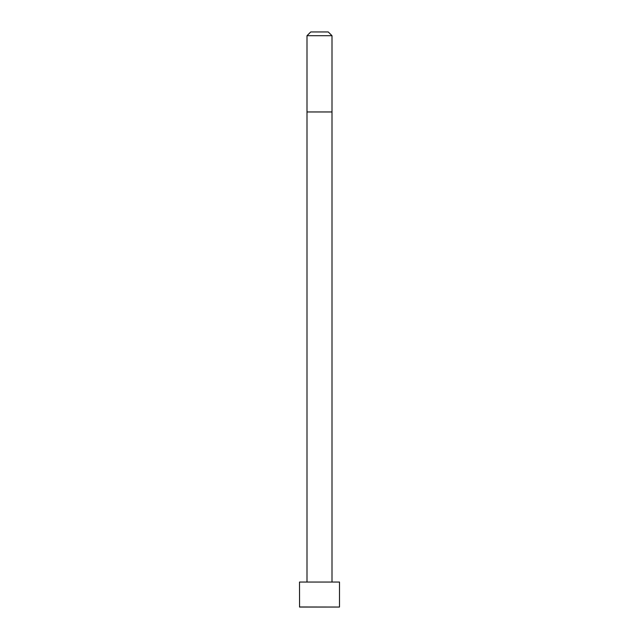 <?xml version="1.0" encoding="UTF-8"?>
<svg xmlns="http://www.w3.org/2000/svg" width="639" height="639" viewBox="0 0 639 639"><rect width="100%" height="100%" fill="white"/><g stroke="black" fill="none" stroke-linecap="round" stroke-linejoin="round"><path stroke-width="0.96" d="M339.501 606.978L339.501 582.049L299.499 582.049L299.563 607.05L339.437 607.05L299.499 606.978M319.5 35.704L307 35.704L307 111.961L332 111.961L332 35.704L319.5 35.704M332 35.704L328.254 31.95L310.746 31.95L307 35.704M332 582.049L332 111.961M307 582.049L307 111.961"/></g></svg>
